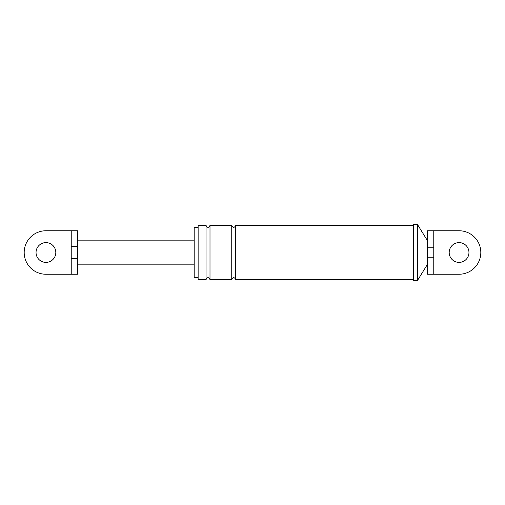 <?xml version="1.0" encoding="UTF-8"?>
<svg xmlns="http://www.w3.org/2000/svg" width="505" height="505" viewBox="0 0 505 505"><rect width="100%" height="100%" fill="white"/><g stroke="black" fill="none" stroke-linecap="round" stroke-linejoin="round"><path stroke-width="0.76" d="M433.77 247.759L433.77 257.241L427.445 257.241L427.445 230.753L433.77 230.753L433.77 247.759L427.445 247.759L427.445 240.639L417.559 224.63L417.559 280.37L413.608 280.37L413.608 224.63L417.559 224.63M427.445 230.753L427.445 240.639M427.445 274.247L427.445 257.241L427.445 274.247L459.07 274.247L433.77 274.247L433.77 257.241M433.77 230.753L459.07 230.753A21.747 21.747 0 0 1 480.817 252.5A21.747 21.747 0 0 1 459.07 274.247M198.137 225.419L198.137 279.581L198.137 277.706L194.185 277.706L194.185 227.294L198.137 227.294L198.137 225.419L206.046 225.419C207.366 227.97 208.685 227.97 209.998 225.419L231.744 225.419C233.064 227.97 234.377 227.97 235.696 225.419L413.608 225.419M198.137 277.706L198.137 227.294M459.07 262.385A9.885 9.885 0 0 1 449.185 252.5A9.885 9.885 0 0 1 459.07 242.615A9.885 9.885 0 0 1 468.956 252.5A9.885 9.885 0 0 1 459.07 262.385M198.137 279.581L206.046 279.581L206.046 225.419M206.046 279.581C207.366 277.037 208.685 277.037 209.998 279.581L209.998 225.419M209.998 279.581L231.744 279.581C233.064 277.037 234.377 277.037 235.696 279.581L235.696 225.419M231.744 279.581L231.744 225.419M427.445 264.361L417.559 280.37M235.696 279.581L413.608 279.581M71.23 230.753L45.93 230.753A21.747 21.747 0 0 0 24.183 252.5A21.747 21.747 0 0 0 45.93 274.247L71.23 274.247L71.23 230.753L77.555 230.753L77.555 246.629L71.23 246.629M45.93 262.385A9.885 9.885 0 0 1 36.044 252.5A9.885 9.885 0 0 1 45.93 242.615A9.885 9.885 0 0 1 55.815 252.5A9.885 9.885 0 0 1 45.93 262.385M77.555 230.753L77.555 274.247L77.555 258.371L71.23 258.371M77.555 274.247L71.23 274.247M77.555 240.146L194.185 240.146M77.555 264.854L194.185 264.854"/></g></svg>
